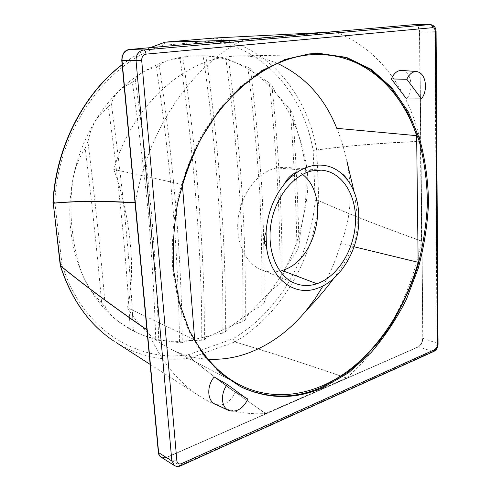 <?xml version="1.0" encoding="UTF-8"?>
<svg xmlns="http://www.w3.org/2000/svg" width="491" height="491" viewBox="0 0 491 491"><rect width="100%" height="100%" fill="white"/><g stroke="black" fill="none" stroke-linecap="round" stroke-linejoin="round"><path stroke-width="0.37" stroke-dasharray="2.46 1.84" d="M414.551 24.605L418.129 26.582L419.652 31.946L422.966 338.348L421.683 343.528L418.479 346.849L166.811 457.397L161.306 457.354M414.987 24.599L417.933 26.569L419.695 31.946C419.437 27.778 417.982 25.336 415.325 24.636L414.87 24.599M434.044 351.335L432.724 351.427C435.364 349.856 436.8 347.1 437.033 343.178L434.977 31.688C434.701 27.336 433.172 24.955 430.404 24.55M174.348 465.523L176.883 466.223L179.761 465.585L432.724 351.427L418.516 346.855C421.272 345.247 422.769 342.417 423.003 338.367L419.695 31.946L436.094 31.737M401.755 70.422C407.432 71.588 410.537 76.449 411.071 85.004C411.041 90.59 409.549 95.242 406.597 98.961M214.174 377.008L232.311 390.296L235.484 392.045C230.279 402.448 223.54 406.499 215.267 404.203M318.61 53.347L308.452 53.893L284.78 59.331L261.132 70.753L238.448 88.055C224.092 102.361 211.265 119.135 199.978 138.37C189.845 158.728 182.063 180.301 176.631 203.09C172.703 226.13 171.439 248.808 172.838 271.118L178.46 302.634L188.642 330.744L202.746 354.453L220.029 373.08L240.308 386.583M182.37 184.487L113.802 169.444C132.024 105.921 183.217 60.086 230.782 56.397L238.663 55.919C252.472 55.728 265.447 58.257 277.587 63.511M323.133 285.836C330.639 272.554 336.513 258.456 340.748 243.542C350.789 220.017 352.845 192.57 346.922 161.195C344.424 149.89 341.042 138.935 336.777 128.335M358.663 211.922L358.792 222.736M193.773 339.367L127.433 307.747C138.947 326.288 153.088 339.932 169.868 348.678L239.209 384.619M208.098 359.216C194.89 358.51 182.149 354.999 169.868 348.678M340.748 243.542L354.079 246.77M113.802 169.444C130.962 216.488 136.111 273.076 127.433 307.747M243.665 396.685L235.484 392.045M161.22 457.299L161.938 457.661L166.848 457.416L418.516 346.855L421.505 343.473L422.788 338.281L419.461 31.946M180.909 465.714L179.761 465.585L166.639 457.305L161.429 457.428M166.639 457.305L418.289 346.799M60.289 265.668L62.007 264.262C81.506 329.596 138.014 363.242 188.986 354.527L232.881 338.815L234.821 341.945L232.881 338.815C278.943 311.951 310.165 257.038 315.228 200.616L313.148 150.363L316.744 149.927C346.64 145.79 381.194 142.906 420.413 141.273C409.083 90.86 378.8 47.559 334.77 31.946L214.432 38.028M324.962 32.412L334.77 31.946M334.623 31.927L243.487 39.912L236.478 40.127M235.748 40.188L243.487 39.912M243.315 39.961C192.877 64.542 147.496 129.575 135.461 202.648L147.306 329.989L146.907 329.713M150.148 364.39L199.051 395.795C177.263 381.538 160.035 359.67 147.355 330.191L147.306 329.989M199.051 395.795C220.152 409.212 242.302 415.122 265.502 413.52C235.158 392.671 210.16 374.148 190.502 357.945L188.986 354.527L190.502 357.945M265.649 413.477L346.45 378.027C306.157 364.089 268.945 352.059 234.821 341.945L190.594 357.933C210.277 374.124 235.293 392.64 265.649 413.477L265.502 413.52M234.882 341.902C269.031 352.004 306.261 364.015 346.572 377.947L346.45 378.027M346.572 377.947C384.668 345.148 411.464 294.434 421.499 241.106C383.219 227.628 348.984 214.18 318.794 200.764L318.794 200.764M421.517 240.94L420.431 141.445C381.225 143.053 346.664 145.913 316.763 150.019L318.806 200.672C349.003 214.058 383.238 227.48 421.517 240.94L421.499 241.106M316.744 149.927L316.689 149.933C307.17 94.235 268.552 45.878 214.377 38.034L214.297 38.028C213.29 38.298 212.75 39.298 212.683 41.035C212.799 39.298 213.37 38.298 214.377 38.034M164.737 42.201L163.81 45.246L212.683 41.035C265.699 48.634 303.677 95.806 313.148 150.363L316.701 150.019M234.759 341.92L234.833 341.883C281.822 314.387 313.596 258.315 318.745 200.745L315.228 200.616L318.745 200.653M164.97 42.152C164.031 42.422 163.644 43.453 163.81 45.246C107.989 61.093 57.742 129.372 54.808 202.458L62.007 264.262L60.252 265.521M282.03 280.201C282.73 275.463 284.166 270.842 286.327 266.337L297.012 250.883C296.165 205.925 293.937 158.839 290.328 109.622L292.869 114.237C296.018 159.857 298.062 203.655 299.001 245.629C299.688 237.19 300.885 228.88 302.585 220.698L305.973 204.152C307.605 193.485 308.213 184.708 307.789 177.828C306.82 163.577 303.8 149.546 298.737 135.731C307.213 163.11 308.495 191.435 302.585 220.698C299.222 236.73 293.802 251.944 286.327 266.337C281.3 275.948 275.457 284.89 268.792 293.176L250.33 312.301L230.942 326.171L210.547 335.605L189.029 340.668L177.632 341.429L166.204 340.846C157.887 339.919 149.743 337.888 141.764 334.745L141.402 334.604C132.104 330.873 123.358 325.637 115.158 318.905C102.705 308.606 92.486 295.337 84.495 279.091C77.437 264.477 72.889 248.391 70.833 230.831C68.881 213.223 69.691 195.406 73.263 177.386C77.406 157.218 84.618 138.579 94.91 121.473C101.809 110.125 109.714 100.054 118.619 91.246C126.156 83.832 134.153 77.523 142.599 72.324C150.35 67.568 158.274 63.824 166.375 61.08L178.061 57.84L189.729 56.005L206.914 55.845L212.554 56.465C220.287 57.564 227.707 59.552 234.808 62.425C242.548 65.567 249.772 69.624 256.486 74.595C264.41 80.487 271.468 87.41 277.661 95.364C274.96 91.694 273.027 88.343 271.861 85.311C279.066 154.567 282.454 219.532 282.03 280.201L279.901 283.442C280.502 221.14 276.967 154.26 269.295 82.813L256.486 74.595C253.632 72.337 251.625 70.379 250.465 68.709C255.461 110.579 259.309 151.296 262.004 190.858C263.747 230.156 264.422 267.632 264.041 303.291L261.801 305.611C262.231 269.442 261.531 231.384 259.696 191.441C256.971 151.24 253.018 109.843 247.832 67.236L234.808 62.425L228.505 59.368C234.851 106.216 239.43 151.645 242.247 195.67C244.849 239.559 245.813 281.018 245.138 320.046L242.781 321.734C243.468 282.393 242.462 240.565 239.755 196.253C236.926 151.836 232.274 105.964 225.805 58.644L205.956 55.839C213.106 105.7 218.17 153.947 221.153 200.567C224.504 247.182 225.878 290.991 225.277 332.002L222.804 333.156C223.374 291.985 221.95 247.992 218.532 201.175C215.524 154.352 210.406 105.884 203.182 55.784L189.729 56.005C186.512 56.367 184.211 56.962 182.836 57.791C190.361 108.775 195.786 158.059 199.125 205.637C202.857 253.215 204.606 297.865 204.373 339.6L201.758 340.22C201.942 298.491 200.15 253.835 196.4 206.269C193 158.679 187.531 109.395 180.001 58.404C174.728 59.012 170.187 59.902 166.375 61.08C163.073 62.308 160.692 63.787 159.219 65.506C166.639 115.612 172.28 164.08 176.14 210.909C179.878 257.579 181.915 301.492 182.259 342.657L179.491 342.681C179.062 301.701 176.987 257.99 173.274 211.553C169.346 164.939 163.699 116.717 156.334 66.874C150.97 68.353 146.392 70.17 142.599 72.324C139.254 74.558 136.805 77.105 135.252 79.965C141.96 126.874 147.466 172.304 151.762 216.249C155.224 259.868 157.543 301.228 158.722 340.318L155.757 339.594C154.475 300.897 152.118 259.997 148.693 216.899C144.372 173.458 138.922 128.574 132.337 82.261C126.119 85.532 123.02 87.22 118.619 91.246C114.342 95.941 113.771 97.654 111.23 103.356C122.658 185.107 130.035 260.838 133.368 330.541L130.146 328.657C126.617 260.482 119.35 186.592 108.345 106.995C102.079 112.329 98.918 115.311 94.91 121.473L90.547 131.441L87.92 141.654C95.137 199.947 100.95 255.234 105.35 307.501L101.674 303.027C97.341 253.988 91.86 202.341 85.244 148.092C78.848 158.624 75.78 165.903 73.263 177.386C70.422 195.571 70.152 213.554 72.447 231.335C74.301 247.372 77.873 265.49 84.495 279.091C89.098 288.229 93.609 294.459 101.674 303.027M292.869 114.237C294.318 120.964 296.276 128.126 298.737 135.731C293.906 120.725 286.879 107.271 277.661 95.364L290.328 109.622M85.244 148.092L87.92 141.654M105.35 307.501L109.462 313.227L115.158 318.905C119.16 322.151 124.155 325.398 130.146 328.657M108.345 106.995L111.23 103.356M133.368 330.541C135.406 331.941 138.081 333.297 141.408 334.604L155.757 339.594M132.337 82.261L135.252 79.965M158.722 340.318L166.204 340.846L179.491 342.681M156.334 66.874L159.219 65.506M182.259 342.657C183.775 341.834 186.034 341.171 189.029 340.668L201.758 340.22M180.001 58.404L182.836 57.791M204.373 339.6C205.668 338.09 207.724 336.758 210.547 335.605C213.978 334.604 218.059 333.788 222.804 333.156M203.182 55.784L205.956 55.839M225.277 332.002C226.326 329.946 228.211 328 230.942 326.171C234.213 324.514 238.16 323.035 242.781 321.734M225.805 58.644L228.505 59.368M245.138 320.046C246.04 317.37 247.771 314.786 250.33 312.301C254.203 309.256 256.498 308.397 261.801 305.611M247.832 67.236L250.465 68.709M264.041 303.291C264.833 299.823 266.417 296.454 268.792 293.176C272.542 288.917 274.61 287.732 279.901 283.442M269.295 82.813L271.861 85.311M299.001 245.629L297.012 250.883M52.948 203.078L54.808 202.458L52.942 202.973M135.062 202.857L135.448 202.881M302.579 174.415C297.423 170.125 291.58 167.744 285.044 167.271L276.654 167.897L312.166 170.85M276.654 167.897C258.751 171.482 242.032 192.269 238.442 216.243C234.784 240.252 244.868 263.053 261.016 269.657C267.748 272.419 274.739 272.689 281.987 270.467M422.788 338.281L437.033 343.178L438.058 343.964L437.757 344.529M72.447 231.335L70.833 230.831M116.269 342.626C139.966 356.834 164.7 361.935 190.465 357.921L190.545 357.902M122.167 64.744C131.263 57.729 140.702 52.021 150.485 47.627M358.878 215.887L358.823 215.543M435.486 349.181L437.407 345.191M239.651 386.257L240.645 386.755M238.663 55.919L316.75 54.618M354.066 191.693C355.981 202.881 356.896 212.413 357.061 216.114C357.38 222.165 357.779 232.255 354.072 243.585L348.481 255.725C345.566 261.255 340.631 268.847 333.671 278.501M317.88 53.353L318.99 53.347M232.311 390.296L245.205 397.593M208.209 55.937L206.914 55.845M122.155 64.609C131.207 57.662 140.61 52.009 150.356 47.639M334.635 31.927L324.968 32.412M294.772 283.233L261.016 269.657M321.304 170.156L285.044 167.271"/><path stroke-width="0.74" d="M430.398 24.55L430.141 24.562C431.601 24.74 432.418 25.784 432.571 27.68C434.271 27.797 435.21 29.184 435.394 31.841L436.094 31.719C436.026 27.656 434.13 25.268 430.404 24.55L414.987 24.599M436.094 31.737L438.058 343.964L437.42 344.719C437.285 347.014 436.444 348.622 434.903 349.543L433.811 351.446L180.909 465.714M434.903 349.543L181.492 463.651C178.927 464.517 177.392 463.621 176.889 460.957L171.844 460.988L174.348 465.523L160.631 456.869L159.262 455.053L158.667 453.058L122.02 60.448C121.977 54.206 124.561 50.542 129.771 49.462L143.562 49.978C138.536 51.039 136.032 54.618 136.05 60.712L171.844 460.988L158.568 452.598L121.971 60.448C121.762 57.625 122.388 55.139 123.861 52.985C125.389 50.898 127.347 49.726 129.728 49.456L130.115 49.419M416.626 71.514C422.064 72.643 425.028 77.375 425.507 85.716C425.47 90.921 424.132 95.322 421.487 98.924L406.597 98.961L391.352 78.947C393.899 73.184 397.366 70.342 401.755 70.422L416.626 71.514C412.593 71.422 409.334 74.012 406.855 79.284L391.352 78.947M228.708 410.47L215.267 404.203C207.165 400.975 206.496 385.932 214.174 377.008L227.308 384.502C220.281 393.328 221.103 407.432 228.708 410.47C236.417 412.667 242.836 408.88 247.961 399.122L243.665 396.685M176.889 460.957L141.696 60.418C141.69 56.864 143.145 54.777 146.072 54.151L432.571 27.68M323.336 387.467C295.551 399.766 267.988 399.533 240.645 386.755L221.011 373.577L203.728 354.925L189.612 331.186L179.436 303.039L173.814 271.474C172.421 249.127 173.691 226.412 177.619 203.335C183.063 180.51 190.858 158.9 201.003 138.505L218.783 110.935L239.51 88.104L262.212 70.772L285.872 59.337L309.563 53.887L318.99 53.347L346.529 57.392L371.11 69.274L391.867 87.803L408.224 111.696L419.854 139.659C425.274 159.87 428.17 180.94 428.533 202.869C427.489 224.946 424.058 246.764 418.24 268.325L406.444 299.283C396.562 318.905 384.778 336.673 371.098 352.587L348.457 372.859L323.336 387.467M240.308 386.583C267.448 399.023 294.784 399.165 322.311 387.006L347.376 372.46C363.027 359.866 377.051 344.878 389.449 327.509C400.754 309.103 409.967 289.377 417.08 268.344C422.911 246.863 426.366 225.111 427.434 203.102C427.109 181.234 424.261 160.213 418.891 140.039L407.358 112.101L391.118 88.196L370.49 69.593L346.032 57.588L318.61 53.347M182.37 184.487L194.688 339.803C206.705 360.492 221.545 375.431 239.209 384.619C274.438 402.651 315.007 395.28 347.867 371.03C380.734 346.376 405.787 306.347 418.154 262.286L416.638 135.663C400.828 88.564 363.628 53.654 316.75 54.618C264.87 53.955 203.992 107.29 182.37 184.487M416.638 135.663L336.777 128.335C324.723 97.912 304.991 76.308 277.587 63.511M323.133 285.836L315.093 298.712L306.071 310.699C290.052 330.142 271.185 344.105 249.477 352.587C235.993 357.687 222.202 359.891 208.098 359.216M341.405 173.366C332.929 166.179 323.109 163.669 311.957 165.848C307.059 166.903 302.296 168.935 297.656 171.954L290.875 177.177L284.663 183.634C273.659 197.235 267.46 213.438 266.067 232.237L266.41 246.016C269.602 278.323 294.127 297.03 317.094 288.407C339.459 281.183 357.54 251.822 358.792 222.736L358.663 211.922C357.632 199.45 353.974 188.869 347.702 180.191L341.405 173.366C343.473 174.526 345.572 176.797 347.702 180.191M418.154 262.286L354.079 246.77M194.688 339.803L193.773 339.367M421.487 98.924L406.855 79.284M227.308 384.502L245.205 397.593L247.961 399.122M141.696 60.418L121.762 60.442L122.075 56.465L123.658 52.967C125.199 50.868 127.163 49.689 129.544 49.425M161.306 457.354C159.735 456.397 158.82 454.813 158.568 452.598L158.372 452.493C158.63 454.709 159.544 456.299 161.122 457.268L161.429 457.428M414.116 24.636L130.054 49.413M121.762 60.442L158.372 452.493M60.522 265.797L60.295 265.674C71.281 299.639 89.27 324.864 114.262 341.337C89.423 324.974 71.514 299.829 60.54 265.907L60.295 265.668M146.907 329.713C113.887 307.071 85.109 285.774 60.571 265.827L53.249 203.262L60.252 265.521M135.062 202.857C102.846 200.966 75.571 201.101 53.249 203.262L52.948 203.078M150.485 47.627L164.97 42.152L214.364 38.022L324.962 32.412M214.297 38.028L164.878 42.171L236.478 40.127M60.583 265.932C85.115 285.897 113.881 307.206 146.883 329.866M135.24 202.636C102.938 200.77 75.602 200.942 53.237 203.145M164.915 42.171L235.748 40.188M284.663 183.634C287.597 177.865 291.924 173.967 297.656 171.954M266.41 246.016C265.079 244.984 264.44 243.567 264.489 241.756C264.226 238.417 264.747 235.244 266.067 232.237M316.898 283.737C337.648 276.783 354.232 249.827 355.459 222.644C356.853 195.473 342.276 171.617 321.304 170.156L312.166 170.85C293.041 174.925 275.034 197.763 270.897 224.399C266.736 251.49 277.605 276.378 294.772 283.233C301.897 286.093 309.275 286.259 316.898 283.737L281.987 270.467C316.744 261.31 330.83 196.13 302.579 174.415M146.072 54.151C145.729 51.659 144.894 50.266 143.562 49.978L430.141 24.562L414.551 24.605M435.394 31.841L437.42 344.719M181.492 463.651L180.719 465.799C178.663 466.751 176.539 466.659 174.342 465.517M116.269 342.626L150.148 364.39M122.167 64.744C83.556 94.045 55.71 148.435 53.2 203.139L53.206 203.256M266.048 241.719L264.489 241.756M434.044 351.335C436.652 349.696 437.984 347.284 438.058 344.111L437.125 348.07C437.315 347.99 434.866 351.746 435.486 349.181M437.407 345.191L437.757 344.529M346.922 161.195L354.066 191.693M333.671 278.501C325.404 289.586 316.204 300.32 306.071 310.699M52.936 202.955C55.446 148.239 83.366 93.879 122.155 64.609M150.356 47.639L164.737 42.201M324.968 32.412L214.371 38.022"/></g></svg>

